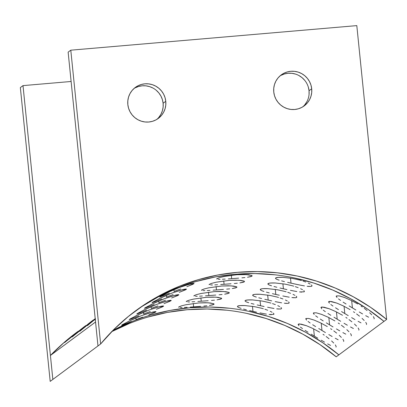 <?xml version="1.0" encoding="UTF-8"?>
<svg xmlns="http://www.w3.org/2000/svg" width="407" height="407" viewBox="0 0 407 407"><rect width="100%" height="100%" fill="white"/><g stroke="black" fill="none" stroke-linecap="round" stroke-linejoin="round"><path stroke-width="0.61" d="M355.86 309.981L352.416 307.916L351.673 300.636L352.416 307.916L355.86 309.981M362.581 313.924L359.259 311.996L362.581 313.924M368.61 317.206L365.715 315.684L368.61 317.206M374.048 318.895L374.226 318.376M371.784 314.82L369.663 312.744L371.784 314.82M367.099 310.531L364.219 308.308L367.099 310.531M362.306 306.944L361.065 306.1M348.25 315.629L344.805 313.558L344.063 306.278L344.805 313.558L348.25 315.629M354.97 319.566L351.648 317.638L354.97 319.566M360.999 322.848L358.104 321.327L360.999 322.848M366.437 324.537L366.615 324.018M364.173 320.462L362.052 318.386L364.173 320.462M359.488 316.178L356.608 313.95L359.488 316.178M354.695 312.586L353.454 311.742M340.639 321.271L337.194 319.2L336.452 311.92L337.194 319.2L340.639 321.271M347.359 325.213L344.037 323.28L347.359 325.213M353.388 328.495L350.498 326.969L353.388 328.495M358.826 330.184L359.005 329.66M356.563 326.109L354.441 324.028L356.563 326.109M351.877 321.82L348.997 319.597L351.877 321.82M347.085 318.228L345.843 317.384M333.028 326.913L329.584 324.847L328.841 317.567L329.584 324.847L333.028 326.913M339.748 330.855L336.426 328.927L339.748 330.855M345.777 334.137L342.887 332.611L345.777 334.137M351.216 335.826L351.394 335.302M348.952 331.751L346.83 329.67L348.952 331.751M344.266 327.462L341.387 325.239L344.266 327.462M339.474 323.875L338.232 323.031M325.417 332.555L321.973 330.489L321.23 323.209L321.973 330.489L325.417 332.555M332.137 336.497L328.815 334.569L332.137 336.497M338.166 339.779L335.276 338.258L338.166 339.779M343.605 341.468L343.783 340.949M341.341 337.393L339.219 335.317L341.341 337.393M336.655 333.104L333.776 330.881L336.655 333.104M331.863 329.517L330.621 328.673M317.806 338.202L314.362 336.131L313.619 328.851L314.362 336.131L317.806 338.202M324.532 342.139L321.204 340.211L324.532 342.139M330.555 345.421L327.666 343.9L330.555 345.421M335.994 347.11L336.172 346.591M333.73 343.035L331.608 340.959L333.73 343.035M329.044 338.751L326.165 336.523L329.044 338.751M324.252 335.159L323.01 334.315M294.546 283.938L291.02 283.155L290.506 278.118L291.02 283.155L298.041 284.676L294.546 283.938M304.446 285.887L301.373 285.338L304.446 285.887M309.351 286.482L307.153 286.284L310.948 286.452L311.854 286.172L312.006 285.658L311.854 286.172L312.006 285.658L311.411 284.925L312.006 285.658M310.129 284.045L308.221 283.058L310.129 284.045M305.794 282.031L302.93 281.023L305.794 282.031M301.378 280.535L299.735 280.067L301.378 280.535M277.309 279.512L279.177 280.158C276.19 279.238 275.025 278.505 275.681 277.961C276.501 277.406 278.927 277.198 282.962 277.345L292.837 278.51L299.735 280.067L292.837 278.51L282.962 277.345L278.118 277.391L275.681 277.961L275.514 278.403M286.935 289.581L283.409 288.802L282.896 283.765L283.409 288.802L286.935 289.581M296.835 291.529L293.762 290.98L296.835 291.529M301.74 292.124L299.542 291.926L304.243 291.819L304.395 291.3L304.243 291.819L304.395 291.3L303.8 290.573L304.395 291.3M302.518 289.687L300.61 288.7L302.518 289.687M298.183 287.678L295.319 286.665L298.183 287.678M293.768 286.177L292.124 285.709L293.768 286.177M269.699 285.154L271.566 285.806C268.579 284.88 267.414 284.147 268.071 283.608C268.89 283.048 271.316 282.845 275.351 282.992L285.226 284.152L292.124 285.709L285.226 284.152L275.351 282.992L270.507 283.033L268.956 283.262L267.903 284.045M279.329 295.223L275.798 294.444L275.285 289.408L275.798 294.444L279.329 295.223M289.224 297.176L286.152 296.627L289.224 297.176M294.129 297.766L291.931 297.568L295.731 297.741L296.632 297.461L296.784 296.942L296.632 297.461L296.784 296.942L296.189 296.215L296.784 296.942M294.907 295.329L292.999 294.342L294.907 295.329M290.573 293.32L287.713 292.307L290.573 293.32M286.157 291.824L284.513 291.356L286.157 291.824M262.088 290.802L263.955 291.448C260.968 290.527 259.803 289.794 260.46 289.25C261.279 288.69 263.705 288.487 267.74 288.634L277.615 289.794L284.513 291.356L277.615 289.794L267.74 288.634L262.897 288.675L261.345 288.904L260.292 289.687M271.718 300.87L268.188 300.086L267.674 295.05L268.188 300.086L271.718 300.87M281.613 302.818L278.541 302.269L281.613 302.818M286.518 303.413L284.32 303.215L288.12 303.383L289.021 303.103L289.173 302.589L289.021 303.103L289.173 302.589L288.578 301.857L289.173 302.589M287.296 300.977L285.388 299.99L287.296 300.977M282.962 298.962L280.102 297.949L282.962 298.962M278.546 297.466L276.902 296.998L278.546 297.466M254.477 296.444L256.344 297.09C253.358 296.169 252.192 295.436 252.849 294.892C253.668 294.332 256.095 294.129 260.129 294.276L270.004 295.441L276.902 296.998L270.004 295.441L260.129 294.276L255.286 294.317L253.734 294.546L252.681 295.329M264.107 306.512L260.577 305.728L260.063 300.692L260.577 305.728L264.107 306.512M274.003 308.46L270.93 307.911L274.003 308.46M278.907 309.055L276.709 308.857L280.509 309.025L281.41 308.745L281.563 308.231L281.41 308.745L281.563 308.231L280.967 307.499L281.563 308.231M279.685 306.619L277.778 305.632L279.685 306.619M275.351 304.604L272.492 303.597L275.351 304.604M270.935 303.108L269.297 302.64L270.935 303.108M246.866 302.086L248.733 302.732C245.747 301.811 244.582 301.078 245.238 300.534C246.057 299.979 248.484 299.771 252.518 299.918L262.393 301.083L269.297 302.64L262.393 301.083L252.518 299.918L247.675 299.964L245.238 300.534L245.07 300.977M256.496 312.154L252.966 311.375L252.452 306.339L252.966 311.375L256.496 312.154M266.392 314.102L263.319 313.553L266.392 314.102M271.296 314.697L269.098 314.499L273.799 314.392L273.952 313.873L273.799 314.392L273.952 313.873L273.356 313.146L273.952 313.873M272.074 312.261L270.167 311.274L272.074 312.261M267.74 310.251L264.881 309.239L267.74 310.251M263.324 308.75L261.686 308.282L263.324 308.75M239.255 307.728L241.122 308.379C238.136 307.453 236.971 306.72 237.627 306.176C238.446 305.621 240.873 305.418 244.907 305.56L254.782 306.725L261.686 308.282L254.782 306.725L244.907 305.56L240.064 305.606L237.627 306.176L237.459 306.619M238.629 278.129L231.68 278.647L231.339 275.28L231.68 278.647L238.629 278.129M244.907 277.569L241.916 277.854L244.907 277.569M251.877 275.554L246.311 274.583L236.991 274.71L243.508 274.491L248.646 274.781L252.131 275.804L251.953 276.19L247.507 277.259L251.099 276.567M231.018 283.771L224.074 284.289L223.728 280.922L224.074 284.289L231.018 283.771M237.296 283.211L234.305 283.496L237.296 283.211M244.266 281.196L238.7 280.225L229.38 280.352L235.897 280.138L241.036 280.428L244.007 281.064L244.521 281.446L244.342 281.832L239.896 282.901L243.488 282.214M223.407 289.418L216.463 289.932L216.117 286.569L216.463 289.932L223.407 289.418M229.685 288.853L226.694 289.143L229.685 288.853M236.65 286.838L231.09 285.867L221.769 285.999L228.286 285.78L233.425 286.07L236.396 286.706L236.91 287.088L236.732 287.474L232.285 288.543L235.877 287.856M215.796 295.06L208.852 295.579L208.506 292.211L208.852 295.579L215.796 295.06M222.074 294.495L219.083 294.785L222.074 294.495M229.039 292.48L223.479 291.514L214.158 291.641L220.675 291.422L225.814 291.712L228.785 292.348L229.299 292.73L229.121 293.121L224.679 294.19L228.266 293.498M208.186 300.702L201.241 301.221L200.895 297.853L201.241 301.221L208.186 300.702M214.464 300.142L211.472 300.427L214.464 300.142M221.428 298.122L215.868 297.156L206.547 297.283L213.065 297.064L218.203 297.354L221.688 298.377L221.51 298.763L217.068 299.832L220.655 299.14M200.575 306.344L193.63 306.863L193.284 303.495L193.63 306.863L200.575 306.344M206.853 305.784L203.861 306.069L206.853 305.784M213.817 303.764L208.257 302.798L198.937 302.925L205.454 302.711L210.592 303.001L214.077 304.019L213.899 304.405L209.457 305.474L213.044 304.787M180.723 288.934L174.099 291.417L173.926 289.718L174.099 291.417L180.723 288.934M194.027 283.476L188.314 284.488L179.411 287.479L190.598 283.893C193.406 283.267 194.49 283.226 193.844 283.765L186.838 286.696L192.984 284.254M173.112 294.582L166.488 297.059L166.315 295.36L166.488 297.059L173.112 294.582M186.416 289.123L180.703 290.13L171.8 293.126L182.987 289.54C185.796 288.914 186.879 288.868 186.233 289.413L179.228 292.338L185.373 289.896M186.437 289.158L186.233 289.413M165.501 300.224L158.878 302.706L158.705 301.007L158.878 302.706L165.501 300.224M178.805 294.765L173.092 295.777L164.189 298.769L175.376 295.182C178.185 294.556 179.268 294.515 178.627 295.055L171.617 297.98L177.762 295.538M157.891 305.866L151.267 308.348L151.094 306.649L151.267 308.348L157.891 305.866M171.194 300.407L165.481 301.419L156.578 304.411L167.765 300.824C170.574 300.198 171.657 300.157 171.016 300.697L164.006 303.627L170.151 301.185M150.28 311.508L143.656 313.99L143.483 312.291L143.656 313.99L150.28 311.508M163.583 306.049L157.87 307.061L148.967 310.053L160.155 306.466C162.963 305.84 164.046 305.799 163.405 306.339L156.395 309.269L162.541 306.827M142.669 317.155L136.045 319.632L135.872 317.933L136.045 319.632L142.669 317.155M155.973 311.691L150.259 312.703L141.356 315.7L152.544 312.113C155.352 311.487 156.436 311.441 155.795 311.986L148.784 314.911L154.93 312.469M129.991 315.303L128.347 316.468L129.594 315.496M93.554 319.841L90.949 321.774M72.298 336.838L91.254 321.545L72.11 336.904M85.943 325.483L83.338 327.416M64.688 342.48L83.644 327.192L64.499 342.546M78.332 331.13L78.032 331.354M135.053 311.447L131.583 313.883L135.053 311.447M133.476 312.423L137.602 309.661M112.973 330.387A206.201 202.615 -126.6 0 1 338.863 354.853L322.771 342.75L305.611 332.265L322.771 342.75L338.863 354.853L383.994 321.382A206.201 202.615 53.4 0 0 134.213 311.864A206.201 202.615 -126.6 0 1 383.994 321.382L338.863 354.853A206.201 202.615 53.4 0 0 112.973 330.387L132.041 321.515M52.849 379.421L97.98 345.95L52.849 379.421L50.417 355.469L95.548 322.003L97.98 345.95L100.636 343.981A206.201 202.615 -126.6 0 1 135.536 310.872A206.201 202.615 -126.6 0 1 386.65 319.419L383.994 321.382L367.908 309.284L383.994 321.382L386.65 319.419L370.563 307.316L353.403 296.83L335.332 288.064L316.524 281.1L297.166 276.002L277.432 272.822L257.519 271.591L237.612 272.314L217.903 274.995L198.58 279.594L179.833 286.08L161.828 294.388L144.755 304.436L128.76 316.127L114.011 329.349L100.636 343.981L70.793 50.183L68.137 52.147L97.98 345.95L100.636 343.981L70.793 50.183L356.807 25.616L386.65 319.419L356.807 25.616L70.793 50.183L68.137 52.147L97.98 345.95L95.548 322.003L50.417 355.469L52.849 379.421L23.006 85.618L20.35 87.581L50.193 381.384L52.849 379.421L23.006 85.618L71.118 81.481L23.006 85.618L20.35 87.581L50.193 381.384L52.849 379.421M349.17 305.942L352.416 307.916L349.17 305.942M343.142 302.147L346.062 304.014L343.142 302.147M338.466 298.865L340.573 300.417L338.466 298.865M336.981 297.558L336.375 295.925L339.138 295.894L344.459 297.466L350.997 300.3L357.722 303.978L350.997 300.3L344.459 297.466L339.138 295.894L336.375 295.925L336.253 296.561M374.155 318.086L373.346 316.661M341.559 311.584L344.805 313.558L341.559 311.584M335.531 307.789L338.451 309.656L335.531 307.789M330.855 304.507L332.962 306.059L330.855 304.507M329.37 303.205L328.764 301.567L331.527 301.541L336.848 303.113L343.386 305.942L350.112 309.62L343.386 305.942L336.848 303.113L329.751 301.343L328.764 301.567L328.642 302.203M366.544 323.733L365.735 322.308M333.949 317.226L337.194 319.2L333.949 317.226M327.92 313.436L330.84 315.298L327.92 313.436M323.244 310.149L325.351 311.706L323.244 310.149M321.759 308.847L321.154 307.209L323.916 307.183L329.238 308.755L335.775 311.584L342.501 315.262L335.775 311.584L329.238 308.755L322.141 306.985L321.154 307.209L321.031 307.845M358.933 329.375L358.124 327.95M326.338 322.868L329.584 324.847L326.338 322.868M320.309 319.078L323.229 320.94L320.309 319.078M315.634 315.796L317.74 317.348L315.634 315.796M314.148 314.489L313.543 312.856L316.305 312.825L321.627 314.397L328.164 317.226L334.89 320.909L328.164 317.226L321.627 314.397L316.305 312.825L313.543 312.856L313.421 313.487M351.327 335.017L350.513 333.592M318.727 328.515L321.973 330.489L318.727 328.515M312.698 324.72L315.618 326.587L312.698 324.72M308.023 321.438L310.129 322.99L308.023 321.438M306.537 320.131L305.932 318.498L308.694 318.467L314.016 320.039L320.553 322.873L327.279 326.551L320.553 322.873L314.016 320.039L308.694 318.467L305.932 318.498L305.81 319.134M343.717 340.659L342.903 339.235M311.116 334.157L314.362 336.131L311.116 334.157M305.087 330.362L308.007 332.229L305.087 330.362M300.412 327.08L302.518 328.632L300.412 327.08M298.926 325.778L298.321 324.14L301.083 324.114L306.405 325.686L312.942 328.515L319.668 332.193L312.942 328.515L306.405 325.686L299.308 323.916L298.321 324.14L298.199 324.776M336.106 346.306L335.292 344.882M287.637 282.377L291.02 283.155L287.637 282.377M281.598 280.866L284.452 281.603L281.598 280.866M298.041 284.676L301.373 285.338M280.026 288.019L283.409 288.802L280.026 288.019M273.992 286.508L276.841 287.25L273.992 286.508M290.43 290.318L293.762 290.98M272.415 293.666L275.798 294.444L272.415 293.666M266.382 292.15L269.231 292.892L266.382 292.15M282.819 295.96L286.152 296.627M264.804 299.308L268.188 300.086L264.804 299.308M258.771 297.797L261.62 298.534L258.771 297.797M275.208 301.607L278.541 302.269M257.193 304.95L260.577 305.728L257.193 304.95M251.16 303.439L254.009 304.177L251.16 303.439M267.597 307.249L270.93 307.911M249.583 310.592L252.966 311.375L249.583 310.592M243.549 309.081L246.398 309.824L243.549 309.081M259.987 312.891L263.319 313.553M228.317 278.881L231.68 278.647L228.317 278.881M222.415 279.243L225.178 279.09L222.415 279.243M218.335 279.339L220.095 279.334L218.335 279.339M216.783 278.77L219.215 277.732L223.85 276.551L236.991 274.71L223.85 276.551L219.215 277.732L216.692 279.024M220.706 284.524L224.074 284.289L220.706 284.524M214.804 284.89L217.567 284.732L214.804 284.89M210.724 284.981L212.485 284.976L210.724 284.981M209.173 284.412L211.604 283.374L216.239 282.193L229.38 280.352L216.239 282.193L211.604 283.374L209.081 284.666M213.095 290.171L216.463 289.932L213.095 290.171M207.194 290.532L209.956 290.374L207.194 290.532M203.113 290.623L204.874 290.623L203.113 290.623M201.562 290.054L203.993 289.016L208.628 287.841L221.769 285.999L208.628 287.841L203.993 289.016L201.47 290.308M205.484 295.813L208.852 295.579L205.484 295.813M199.583 296.174L202.345 296.016L199.583 296.174M195.502 296.271L197.263 296.265L195.502 296.271M193.951 295.701L196.383 294.663L201.017 293.483L214.158 291.641L201.017 293.483L196.383 294.663L193.859 295.95M197.873 301.455L201.241 301.221L197.873 301.455M191.972 301.816L194.734 301.658L191.972 301.816M187.892 301.913L189.652 301.908L187.892 301.913M186.34 301.343L188.772 300.305L193.406 299.125L206.547 297.283L193.406 299.125L188.772 300.305L186.248 301.597M190.262 307.097L193.63 306.863L190.262 307.097M184.361 307.463L187.123 307.305L184.361 307.463M180.281 307.555L182.041 307.55L180.281 307.555M178.729 306.985L181.161 305.947L185.796 304.767L198.937 302.925L185.796 304.767L181.161 305.947L178.642 307.239M159.636 297.049L169.678 291.636L179.411 287.479L169.678 291.636L160.709 296.286L159.839 296.845L160.144 296.957L169.363 293.264M152.04 302.711L159.188 298.672L171.8 293.126L162.067 297.278L153.098 301.928L152.228 302.487L152.533 302.599L161.752 298.911M144.429 308.358L151.577 304.314L164.189 298.769L154.457 302.925L145.487 307.57L144.617 308.135L144.923 308.241L154.141 304.553M136.818 314.001L143.966 309.956L156.578 304.411L146.846 308.567L137.876 313.217L137.006 313.777L137.312 313.889L146.53 310.195M129.207 319.643L136.355 315.603L148.967 310.053L139.235 314.209L130.265 318.859L129.395 319.419L129.701 319.531L138.919 315.837M121.596 325.285L128.744 321.245L141.356 315.7L131.624 319.851L122.655 324.501L121.785 325.061L122.095 325.173L131.308 321.484M137.205 309.849L133.486 312.413M77.147 332.01A224.003 220.106 53.4 0 0 50.417 355.469L64.53 342.114L77.64 331.644A224.003 220.106 53.4 0 0 77.589 331.68M92.944 320.619L95.447 318.584L92.944 320.619M89.052 323.967L90.781 322.446L89.052 323.967M87.515 325.549L95.253 319.078L87.332 325.62M87.836 324.226L90.593 322.069L87.836 324.226M83.17 328.088L85.333 326.261L83.17 328.088M80.245 330.723L79.721 331.262M79.909 331.191L95.207 318.661L79.706 331.283M80.225 329.868L82.982 327.716L80.225 329.868M75.56 333.73L77.722 331.903L75.56 333.73M72.634 336.365L72.095 336.925M72.614 335.51L75.371 333.358L72.614 335.51M67.949 339.372L70.111 337.545L67.949 339.372M65.023 342.007L64.484 342.572M150.793 315.028L170.116 310.429L189.825 307.748L209.727 307.026L229.645 308.257L209.727 307.026L189.825 307.748L170.116 310.429L150.793 315.028M195.925 281.563L215.247 276.958L234.956 274.282L254.863 273.56L274.776 274.791L254.863 273.56L234.956 274.282L215.247 276.958L195.925 281.563M350.748 298.799L367.908 309.284L350.748 298.799L332.677 290.033L313.873 283.069L294.51 277.971M87.317 325.641L87.856 325.076M94.928 319.999L95.467 319.434M129.843 322.069L127.198 323.138M137.454 316.422L134.809 317.496M145.065 310.78L142.419 311.854M152.676 305.138L150.03 306.212M160.287 299.496L157.641 300.564M167.898 293.854L165.252 294.922M237.434 306.522L237.627 306.176M245.045 300.88L245.238 300.534M252.655 295.233L252.849 294.892M260.266 289.591L260.46 289.25M267.877 283.949L268.071 283.608M275.488 278.307L275.681 277.961M298.143 324.542L298.321 324.14M305.759 318.915L305.932 318.498M313.37 313.273L313.543 312.856M320.975 307.616L321.154 307.209M328.586 301.969L328.764 301.567M336.197 296.327L336.375 295.925M246.723 313.405L266.081 318.503L284.89 325.468L302.956 334.233L320.121 344.719L336.207 356.817L338.863 354.853L336.207 356.817A206.201 202.615 53.4 0 0 111.798 331.578M226.989 310.226L207.077 308.994L187.169 309.717L167.46 312.393L148.138 316.997M129.385 323.484L111.386 331.791M305.611 332.265L287.546 323.499L268.737 316.534L249.379 311.436M302.849 106.807A19.287 18.951 53.4 0 0 309.045 90.73L311.701 88.762A19.287 18.951 -126.6 0 1 304.217 105.881A19.287 18.951 -126.6 0 1 285.109 107.83A19.287 18.951 -126.6 0 1 273.763 92.018A19.287 18.951 -126.6 0 1 281.247 74.898A19.287 18.951 -126.6 0 1 300.356 72.955A19.287 18.951 -126.6 0 1 311.701 88.762L309.045 90.73A19.287 18.951 53.4 0 0 279.96 75.941M156.919 119.343A19.287 18.951 53.4 0 0 163.121 103.266L165.776 101.297A19.287 18.951 -126.6 0 1 158.292 118.417A19.287 18.951 -126.6 0 1 139.184 120.36A19.287 18.951 -126.6 0 1 127.834 104.553A19.287 18.951 -126.6 0 1 135.317 87.434A19.287 18.951 -126.6 0 1 154.431 85.485A19.287 18.951 -126.6 0 1 165.776 101.297L163.121 103.266A19.287 18.951 53.4 0 0 134.035 88.477M177.177 288.049L159.178 296.357L142.099 306.405M158.939 117.247L161.004 114.148L162.418 110.694L163.136 107.021L163.121 103.266L162.378 99.567L160.933 96.077L158.847 92.928L156.191 90.237M153.078 88.11L149.618 86.625L145.95 85.846L142.211 85.796L138.548 86.482L135.099 87.871M304.863 104.711L306.929 101.613M309.061 94.485L309.045 90.73L308.303 87.037M304.772 80.393L302.116 77.701L299.003 75.575M295.543 74.094L291.875 73.311L288.136 73.26L284.473 73.947L281.023 75.341M165.776 101.297L165.033 97.599L163.589 94.109L161.503 90.959L158.847 88.268L155.733 86.142L152.274 84.656L148.606 83.878L144.867 83.827L141.204 84.514L137.754 85.902L134.656 87.953L132.021 90.573L129.955 93.671L128.536 97.12L127.823 100.799L127.834 104.553L128.576 108.247L130.021 111.737L132.112 114.891L134.763 117.582L137.881 119.709L141.341 121.189L145.009 121.973L148.748 122.024L152.411 121.337L155.856 119.943L158.959 117.898L161.589 115.278L163.655 112.179L165.074 108.725L165.791 105.052L165.776 101.297M311.701 88.762L310.958 85.068L309.513 81.578L307.427 78.424L304.772 75.733L301.658 73.606L298.199 72.125L294.531 71.342L290.791 71.291L287.128 71.978L283.679 73.372L280.581 75.417L277.945 78.037L275.88 81.135L274.46 84.59L273.748 88.263L273.763 92.018L274.506 95.716L275.946 99.206L278.037 102.355L280.688 105.047L283.806 107.173L287.266 108.659L290.934 109.437L294.673 109.488L298.336 108.801L301.785 107.412L304.884 105.362L307.519 102.742L309.585 99.644L310.999 96.194L311.716 92.516L311.701 88.762"/></g></svg>
